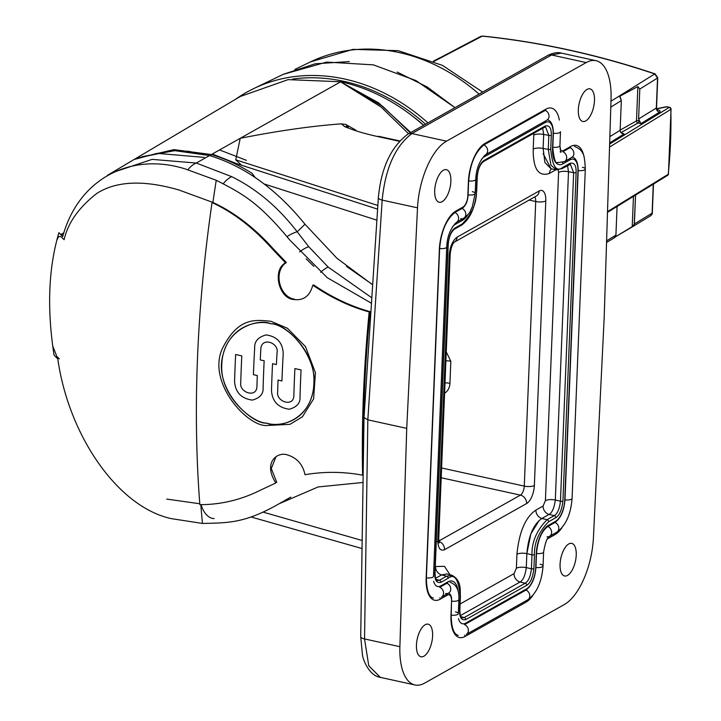 <?xml version="1.0" encoding="UTF-8"?>
<svg xmlns="http://www.w3.org/2000/svg" width="721" height="721" viewBox="0 0 721 721"><rect width="100%" height="100%" fill="white"/><g stroke="black" fill="none" stroke-linecap="round" stroke-linejoin="round"><path stroke-width="1.08" d="M377.84 205.467L235.749 159.801L241.526 165.226L235.749 159.801L240.219 138.306C277.441 130.907 311.148 126.085 341.339 123.841L344.656 126.608C353.93 130.483 364.889 133.782 377.534 136.503A11.121 4.966 -77.6 0 1 378.94 136.377L378.94 136.377A11.121 4.966 -77.6 0 0 377.534 136.503C364.889 133.782 353.93 130.483 344.656 126.608A11.121 9.003 -65.1 0 1 348.252 127.256A11.121 9.003 114.9 0 0 344.656 126.608L341.339 123.841L345.756 124.454L341.339 123.841C311.148 126.085 277.441 130.907 240.219 138.306L235.749 159.801L377.84 205.467M252.017 173.283L255.216 177.573L252.017 173.283C238.813 164.983 225.267 158.728 211.388 154.528C225.267 158.728 238.813 164.983 252.017 173.283M211.388 154.528L173.941 149.626L137.918 158.043L173.941 149.626L211.388 154.528L210.622 155.88L211.388 154.528L340.582 81.852L378.498 102.779L410.772 132.52L378.498 102.779L340.582 81.852L382.806 106.42L410.303 132.781L382.806 106.42L340.582 81.852L381.076 107.014L408.591 133.745L381.076 107.014L340.754 81.752L288.112 79.643L240.237 96.506L288.112 79.643L340.754 81.752A185.396 154.159 60.6 0 1 423.551 125.328A185.396 154.159 -119.4 0 0 340.754 81.752L211.388 154.528M345.756 124.454L355.814 130.122L345.756 124.454L348.315 127.284M443.415 170.237A16.682 7.444 -77.6 0 1 446.362 169.669A16.682 7.444 -77.6 0 1 450.598 184.468A16.682 7.444 -77.6 0 1 442.153 201.7A16.682 7.444 -77.6 0 1 439.215 202.268A16.682 7.444 -77.6 0 1 434.97 187.469A16.682 7.444 -77.6 0 1 443.415 170.237A16.682 7.444 102.4 0 0 434.709 190.506A16.682 7.444 102.4 0 0 442.153 201.7A16.682 7.444 102.4 0 0 450.868 181.422A16.682 7.444 102.4 0 0 443.415 170.237M380.174 677.325L380.255 677.343C369.359 675.748 363.177 660.373 362.456 654.884L360.716 636.679A7.417 2.505 0.9 0 0 364.538 638.932L368.764 665.744L380.255 677.343L414.935 684.95L380.355 677.37L368.764 665.744L364.538 638.932L399.885 646.683A55.616 24.82 102.4 0 0 414.935 684.95A55.616 24.82 102.4 0 0 424.741 683.066L564.426 604.486A55.616 24.82 102.4 0 0 593.419 537.812L604.198 317.276L611.048 98.957A55.616 24.82 102.4 0 0 595.997 60.69A55.616 24.82 102.4 0 0 586.191 62.574L446.506 141.163A55.616 24.82 102.4 0 0 417.513 207.837L406.734 428.364L399.885 646.683A55.616 24.82 102.4 0 0 414.935 684.95A55.616 24.82 102.4 0 0 424.741 683.066L564.426 604.486A55.616 24.82 102.4 0 0 593.419 537.812L604.198 317.276L611.048 98.957A55.616 24.82 102.4 0 0 595.997 60.69A55.616 24.82 102.4 0 0 586.191 62.574L446.506 141.163A55.616 24.82 102.4 0 0 417.513 207.837L406.734 428.364L399.885 646.683L364.538 638.932L367.836 419.838L364.015 417.54L367.836 419.838L406.734 428.364L367.836 419.838L382.166 200.087C385.311 168.453 395.216 146.282 411.88 133.565L551.574 54.985L561.326 53.093L551.574 54.985A7.417 6.165 60.6 0 0 547.654 55.517L547.654 55.517A7.417 6.165 60.6 0 1 551.574 54.985L586.191 62.574L551.574 54.985L411.88 133.565C395.216 146.282 385.311 168.453 382.166 200.087L417.513 207.837L382.166 200.087A7.417 2.406 3.7 0 1 378.354 197.698L378.354 197.698C381.085 168.038 390.953 146.841 407.96 134.097L407.96 134.097A7.417 6.165 60.6 0 1 411.88 133.565L446.506 141.163L411.88 133.565A7.417 6.165 60.6 0 0 407.96 134.097L547.654 55.517C552.953 52.84 557.513 52.029 561.326 53.093L595.997 60.69L561.326 53.093C557.513 52.029 552.953 52.84 547.654 55.517L407.96 134.097C390.962 146.823 381.094 168.02 378.354 197.698L364.024 417.459L378.354 197.698M425.165 624.737A16.682 7.444 -77.6 0 1 428.103 624.17A16.682 7.444 -77.6 0 1 432.348 638.968A16.682 7.444 -77.6 0 1 423.903 656.2A16.682 7.444 -77.6 0 1 420.956 656.768A16.682 7.444 -77.6 0 1 416.72 641.969A16.682 7.444 -77.6 0 1 425.165 624.737A16.682 7.444 102.4 0 0 416.45 645.016A16.682 7.444 102.4 0 0 423.903 656.2A16.682 7.444 102.4 0 0 432.609 635.922A16.682 7.444 102.4 0 0 425.165 624.737M587.029 89.44A16.682 7.444 -77.6 0 1 589.976 88.881A16.682 7.444 -77.6 0 1 594.212 103.671A16.682 7.444 -77.6 0 1 585.767 120.912A16.682 7.444 -77.6 0 1 582.829 121.47A16.682 7.444 -77.6 0 1 578.584 106.681A16.682 7.444 -77.6 0 1 587.029 89.44A16.682 7.444 102.4 0 0 578.323 109.718A16.682 7.444 102.4 0 0 585.767 120.912A16.682 7.444 102.4 0 0 594.483 100.634A16.682 7.444 102.4 0 0 587.029 89.44M568.779 543.94A16.682 7.444 -77.6 0 1 571.717 543.382A16.682 7.444 -77.6 0 1 575.962 558.171A16.682 7.444 -77.6 0 1 567.517 575.412A16.682 7.444 -77.6 0 1 564.57 575.971A16.682 7.444 -77.6 0 1 560.334 561.181A16.682 7.444 -77.6 0 1 568.779 543.94A16.682 7.444 102.4 0 0 560.064 564.219A16.682 7.444 102.4 0 0 567.517 575.412A16.682 7.444 102.4 0 0 576.223 555.134A16.682 7.444 102.4 0 0 568.779 543.94M452.04 575.304L446.605 576.196L439.413 580.243L437.25 580.63C436.007 580.928 435.268 578.332 435.033 572.862L448.228 244.302A1.857 0.613 2.3 0 1 448.002 244.581L434.799 573.141A1.857 0.613 2.3 0 0 435.033 572.862A1.857 0.613 -177.7 0 1 434.799 573.141C434.628 580.27 436.674 583.334 440.928 582.334C436.674 583.334 434.628 580.27 434.799 573.141L448.002 244.581C449.066 235.785 451.454 230.224 455.158 227.917C451.454 230.224 449.066 235.785 448.002 244.581A1.857 0.613 2.3 0 0 448.228 244.302A1.857 0.613 2.3 0 0 448.029 244.004M460.187 596.438C458.583 579.188 454.554 573.141 448.111 578.296C454.554 573.141 458.583 579.188 460.187 596.438L459.628 610.435C459.457 617.564 461.494 620.628 465.748 619.627C461.494 620.628 459.457 617.564 459.628 610.435L460.187 596.438A1.857 0.613 2.3 0 0 460.422 596.159C459.854 590.995 462.116 580.621 451.932 575.277L446.867 573.961L441.613 574.898A7.417 6.165 60.6 0 1 435.574 566.526L435.574 566.526A7.417 6.165 -119.4 0 0 441.613 574.898L446.605 576.196A1.857 1.541 -119.4 0 1 448.111 578.296L440.928 582.334L448.111 578.296M533.9 568.653C532.828 577.449 530.449 583.01 526.736 585.317C530.449 583.01 532.828 577.449 533.9 568.653L534.459 554.656C534.162 542.67 538.866 531.71 548.582 521.77C538.866 531.71 534.162 542.67 534.459 554.656L533.9 568.653A1.857 0.613 -177.7 0 1 531.422 568.806C530.521 576.43 528.457 581.234 525.23 583.226L464.234 617.537L462.071 617.924C460.827 618.221 460.088 615.626 459.854 610.155A1.857 0.613 2.3 0 0 459.647 609.858M562.93 501.059C561.866 509.864 559.478 515.416 555.774 517.732C559.478 515.416 561.866 509.864 562.93 501.059L576.124 172.499C576.295 165.37 574.258 162.306 570.005 163.306C574.258 162.306 576.295 165.37 576.124 172.499L562.93 501.059A1.857 0.613 -177.7 0 1 560.46 501.221C559.559 508.837 557.495 513.64 554.269 515.632L547.077 519.679C536.712 530.305 531.683 542.012 531.981 554.81L531.422 568.806L526.285 567.598C525.239 575.394 523.176 580.198 520.093 582.009L460.431 615.572L520.093 582.009A7.417 6.165 -119.4 0 1 514.055 573.637L460.106 603.991L514.055 573.637A7.417 6.165 -119.4 0 0 520.093 582.009L525.23 583.226A1.857 1.541 -119.4 0 1 526.736 585.317L465.748 619.627L526.736 585.317M550.745 149.211C552.349 166.461 556.378 172.508 562.822 167.353C556.378 172.508 552.349 166.461 550.745 149.211L551.304 135.206C551.475 128.077 549.438 125.012 545.184 126.013C549.438 125.012 551.475 128.077 551.304 135.206L550.745 149.211A1.857 0.613 -177.7 0 1 548.266 149.364L550.961 165.253L556.522 169.814M477.032 176.987C478.104 168.191 480.483 162.64 484.197 160.323C480.483 162.64 478.104 168.191 477.032 176.987L476.473 190.993C476.77 202.971 472.066 213.93 462.35 223.87C472.066 213.93 476.77 202.971 476.473 190.993L477.032 176.987A1.857 0.613 2.3 0 0 477.266 176.708A1.857 0.613 2.3 0 0 477.059 176.42M545.184 126.013L484.197 160.323L545.184 126.013A1.857 1.541 60.6 0 1 544.481 127.266L545.554 126.995L548.834 135.368L548.266 149.364L543.12 148.436L544.896 162.486L551.078 168.84L556.297 169.777L562.11 168.615L570.374 164.289L573.655 172.661L560.46 501.221L555.314 500.004C554.269 507.8 552.205 512.613 549.123 514.415L541.94 518.462C533.531 524.095 528.502 535.802 526.844 553.602A7.417 2.451 2.3 0 0 516.939 554.233L516.38 568.229L514.055 573.637L516.38 568.229A7.417 2.451 -177.7 0 1 526.285 567.598L526.844 553.602L531.981 554.81A1.857 0.613 -177.7 0 0 534.459 554.656M542.697 128.275L543.679 134.439L543.111 148.562M567.517 165.569L568.499 171.733L555.314 500.004A7.417 2.451 -177.7 0 0 545.409 500.635L543.093 506.043L535.901 510.089C525.465 517.191 519.147 531.9 516.939 554.233L516.38 568.229M533.216 149.076C533.044 168.93 538.452 177.051 549.429 173.428L556.008 169.723L549.429 173.428A7.417 6.165 60.6 0 1 551.511 168.912A7.417 6.165 -119.4 0 0 549.429 173.428C538.452 177.051 533.044 168.93 533.216 149.076A7.417 2.451 -177.7 0 1 543.12 148.436A7.417 2.451 -177.7 0 0 533.216 149.076L533.774 135.07L533.216 149.076M450.021 574.781L444.442 566.327L435.574 566.526L444.442 566.327L450.021 574.781M449.255 255.225C449.976 246.6 452.599 240.571 457.105 237.146A7.417 6.165 60.6 0 1 454.32 242.148A7.417 6.165 -119.4 0 0 457.105 237.146C452.599 240.571 449.976 246.6 449.255 255.225L437.818 539.813C437.899 548.059 440.143 551.358 444.551 549.699C440.143 551.358 437.899 548.059 437.818 539.813L449.255 255.225A7.417 2.451 2.3 0 0 450.183 254.107L450.183 254.107C450.958 247.907 452.346 243.914 454.338 242.13L454.257 242.184M444.551 549.699A7.417 6.165 -119.4 0 0 438.855 541.417A7.417 6.165 -119.4 0 1 444.551 549.699L526.618 503.537A14.835 6.615 102.4 0 0 534.36 485.512L545.788 200.925A14.835 6.615 102.4 0 0 539.173 190.975A7.417 6.165 60.6 0 1 536.325 196.022A7.417 6.165 60.6 0 0 539.173 190.975A14.835 6.615 -77.6 0 1 545.788 200.925L534.36 485.512A14.835 6.615 -77.6 0 1 526.618 503.537A7.417 6.165 -119.4 0 0 520.418 495.12A7.417 6.165 60.6 0 1 526.618 503.537L444.551 549.699M446.254 351.902L450.823 361.275L446.254 351.902M377.606 209.144L237.083 163.802L212.298 154.015M250.989 516.957L362.041 548.555M246.402 160.323L219.563 149.932M415.458 118.46A179.835 149.535 60.6 0 1 423.669 125.256M425.534 124.21A184.026 153.023 -119.4 0 0 343.746 81.32A184.026 153.023 -119.4 0 0 292.6 79.058M409.717 113.999A181.683 151.077 60.6 0 1 423.696 125.247M344.746 79.058A185.883 154.564 -119.4 0 0 253.738 88.575A185.883 154.564 -119.4 0 0 235.361 99.408A185.883 154.564 -119.4 0 1 253.738 88.575A185.883 154.564 -119.4 0 1 344.746 79.058A185.883 154.564 -119.4 0 1 427.913 122.876A185.883 154.564 -119.4 0 0 344.746 79.058M397.199 72.064L427.238 86.998L454.96 107.663L415.936 80.563L373.361 64.863L326.64 62.087L283.335 74.299L315.104 63.799L349.306 61.564M617.077 206.467L615.923 235.172L615.031 237.299L615.923 235.172L606.595 240.841L615.923 235.172L617.077 206.467M634.21 224.907L635.552 195.103L634.39 223.961L632.236 226.926L615.401 236.858L633.786 225.673M614.265 237.506L615.031 237.299L614.265 237.506M650.675 215.723L652.108 213.191L650.675 215.723M668.439 174.013A1.857 0.667 -174.2 0 1 668.232 174.275L607.515 211.632L668.232 174.275A1.857 1.568 58.4 0 1 667.565 175.401A1.857 1.857 0 0 0 668.439 174.013L671.044 109.105A1.857 0.559 178.8 0 1 670.845 109.367L609.533 147.084L670.845 109.367A524.933 436.484 60.6 0 1 668.232 174.275A524.933 436.484 60.6 0 0 670.845 109.367A1.857 1.568 58.4 0 0 669.259 107.402L609.633 144.083M459.827 47.388L439.107 58.293M482.286 36.122A1.857 0.892 -84.1 0 1 482.583 36.05A1.857 0.892 -84.1 0 0 482.286 36.122A923.259 767.703 -119.4 0 1 654.749 73.939L610.975 101.219L654.749 73.939A1.857 0.757 -71.4 0 1 655.101 73.884A1.857 0.757 108.6 0 0 654.749 73.939L657.534 78.03L654.749 73.939A923.259 767.703 -119.4 0 0 482.286 36.122L433.88 61.429L482.286 36.122L480.691 36.429M619.709 96.506L621.331 100.579L619.943 96.172L637.869 86.556L639.806 89.071L638.608 118.929L640.906 123.633L638.04 123.012A1.857 0.829 102.4 0 0 639.013 120.758A1.857 0.613 2.3 0 0 636.49 120.903A1.857 1.541 -119.4 0 0 638.04 123.012L620.844 132.682M609.669 142.848L624.08 133.98L620.502 132.141L620.141 130.294L609.867 136.611L620.141 130.294L621.331 100.579L620.141 130.294M667.285 106.969A1.857 0.829 102.4 0 0 667.015 106.771A1.857 0.829 102.4 0 0 666.691 106.834L669.259 107.402A1.857 0.829 102.4 0 1 669.584 107.339A1.857 0.829 102.4 0 1 669.953 107.708M670.746 108.817A1.857 0.559 178.8 0 1 671.044 109.105A1.857 1.857 0 0 0 669.584 107.339L667.015 106.771A1.857 1.857 0 0 0 666.249 106.771A1.857 1.045 78.4 0 1 666.691 106.834L656.696 108.889M372.667 284.813L337.013 258.325L305.001 224.249L297.205 231.792C278.054 207.053 256.216 188.677 231.693 176.663A27.326 11.815 115.1 0 0 223.267 183.63A27.326 11.815 115.1 0 1 231.693 176.663L196.265 163.036L152.05 159.386L111.413 172.968L152.05 159.386L196.265 163.036L231.693 176.663C256.216 188.677 278.054 207.053 297.205 231.792L308.759 246.717L328.217 267.112L371.82 297.818L328.217 267.112A18.728 7.769 126.8 0 0 320.656 272.358A18.728 7.769 -53.2 0 1 328.217 267.112M138.856 157.719L173.509 150.491L209.568 155.556C244.816 166.344 276.621 189.244 305.001 224.249C276.621 189.244 244.816 166.344 209.568 155.556L187.802 151.131M306.119 258.848L313.878 266.382M305.001 224.249L297.205 231.792A23.045 7.534 139.5 0 0 287.048 236.614A23.045 7.534 139.5 0 1 297.205 231.792L308.759 246.717A21.504 7.552 134.7 0 0 299.603 251.881A21.504 7.552 134.7 0 1 308.759 246.717M273.178 248.718L286.372 262.561C273.097 270.835 279.09 296.962 294.465 299.188C279.099 296.962 273.097 270.835 286.372 262.561L273.178 248.718C254.333 227.719 234.244 212.289 212.902 202.439C234.244 212.289 254.333 227.719 273.178 248.718M313.653 284.912C331.993 297.422 350.794 306.335 370.053 311.643A741.576 330.885 -77.6 0 0 363.33 463.134A741.576 330.885 -77.6 0 1 370.053 311.643C350.794 306.335 331.993 297.422 313.653 284.912L313.509 285.678L313.653 284.912M276.729 482.232L275.584 482.7L276.729 482.232L271.276 468.506L275.927 456.925L271.276 468.506L276.729 482.232M363.159 474.4L362.591 474.301L363.159 474.4M212.83 202.925A741.576 330.885 102.4 0 1 212.902 202.439L179.069 190.038C143.794 179.772 116.342 180.917 96.722 193.489C78.769 207.54 67.909 222.933 64.124 239.687C67.909 222.933 78.769 207.54 96.722 193.489C116.342 180.917 143.794 179.772 179.069 190.038L212.902 202.439A741.576 330.885 102.4 0 0 212.83 202.925A741.576 330.885 102.4 0 1 216.255 180.277L185.576 169.047C132.159 151.987 79.004 177.366 62.718 236.551A304.911 100.895 -177.7 0 1 58.933 232.658C48.487 267.617 46.856 308.408 54.021 355.02A304.911 100.895 2.3 0 0 57.797 358.914C68.639 435.592 117.902 507.269 171.535 518.669L202.475 523.446C228.106 522.86 244.825 523.365 279.09 503.763L318.177 486.936L363.042 482.466M57.274 239.561C58.185 236.38 59.627 235.614 61.6 237.272A305.055 100.94 2.3 0 0 64.124 239.687A305.055 100.94 2.3 0 1 61.6 237.272C59.627 235.614 58.185 236.38 57.274 239.561M56.815 356.435L52.975 346.612L56.815 356.435A305.055 100.94 -177.7 0 0 59.329 358.851A305.055 100.94 -177.7 0 1 56.815 356.435M199.798 503.763L166.74 499.094L199.798 503.763M60.834 234.676L63.106 235.316L60.834 234.676M286.904 499.311L290.815 497.139L286.904 499.311A24.397 16.79 -115.2 0 1 285.183 500.131A24.397 16.79 -115.2 0 0 286.904 499.311L290.374 497.355L286.904 499.311M214.137 518.552A27.804 15.204 -89.7 0 1 201.015 504.646A27.804 15.204 -89.7 0 0 214.137 518.552M266.725 425.525L289.941 424.345L302.405 416.801L313.599 398.929L315.428 372.712L305.452 346.549L287.382 328.244L270.916 321.287C255.576 319.809 238.083 316.753 222.212 348.91C207.026 383.031 247.618 426.724 266.725 425.525L289.941 424.345L302.405 416.801L313.599 398.929L315.428 372.712L305.452 346.549L287.382 328.244L270.916 321.287C255.576 319.809 238.083 316.753 222.212 348.91C207.026 383.031 247.618 426.724 266.725 425.525M270.726 323.792C286.201 322.251 321.89 358.779 312.833 392.512C305.74 423.93 277.035 426.922 266.734 423.128C251.665 424.444 213.407 389.376 222.87 355.399C230.612 323.621 260.687 319.845 270.726 323.792C260.083 318.033 222.726 327.28 221.762 365.105C220.022 397.343 253.666 423.452 266.734 423.128C277.774 428.662 313.103 420.568 313.887 382.842C315.807 350.505 284.137 323.278 270.726 323.792M234.577 381.436C235.334 392.323 241.238 398.542 252.287 400.101C259.939 398.037 263.544 393.9 263.102 387.691C263.544 393.9 259.939 398.037 252.287 400.101C241.238 398.542 235.334 392.323 234.577 381.436A743.423 331.714 -77.6 0 1 235.632 354.516L241.796 355.868A743.423 331.714 102.4 0 0 240.733 382.788C239.075 392.575 256.865 398.461 256.946 386.339C256.865 398.461 239.075 392.575 240.733 382.788A743.423 331.714 -77.6 0 1 241.796 355.868L235.632 354.516A743.423 331.714 102.4 0 0 234.577 381.436M260.849 349C261.326 336.653 279.045 342.574 277.053 352.551C279.045 342.574 261.326 336.653 260.849 349A743.423 331.714 102.4 0 0 260.272 359.923L264.156 360.77A743.423 331.714 102.4 0 0 263.102 387.691A743.423 331.714 -77.6 0 1 264.156 360.77L260.272 359.923A743.423 331.714 -77.6 0 1 260.849 349M271.502 390.584C272.268 401.462 278.171 407.68 289.22 409.24C296.863 407.176 300.468 403.048 300.017 396.838C300.468 403.048 296.863 407.176 289.22 409.24C278.171 407.68 272.268 401.462 271.502 390.584A743.423 331.714 -77.6 0 1 272.538 363.672L276.422 364.529A743.423 331.714 -77.6 0 1 277.053 352.551A743.423 331.714 102.4 0 0 276.422 364.529L272.538 363.672A743.423 331.714 102.4 0 0 271.502 390.584M293.862 395.487C293.789 407.599 275.999 401.714 277.657 391.936C275.999 401.714 293.789 407.599 293.862 395.487A743.423 331.714 -77.6 0 1 294.898 368.575L301.054 369.927A743.423 331.714 102.4 0 0 300.017 396.838A743.423 331.714 -77.6 0 1 301.054 369.927L294.898 368.575A743.423 331.714 102.4 0 0 293.862 395.487M283.209 353.903C282.83 342.808 277.125 336.482 266.076 334.923C258.226 337.086 254.423 341.33 254.684 347.648C254.423 341.33 258.226 337.086 266.076 334.923C277.125 336.482 282.83 342.808 283.209 353.903A743.423 331.714 102.4 0 0 281.938 380.94L278.045 380.093A743.423 331.714 102.4 0 0 277.657 391.936A743.423 331.714 -77.6 0 1 278.045 380.093L281.938 380.94A743.423 331.714 -77.6 0 1 283.209 353.903M107.447 175.329L134.052 159.503L157.142 153.348L204.187 157.394M371.468 303.253L327.208 277.648L289.689 239.958C258.172 201.601 241.526 193.273 216.255 180.277M362.609 475.175A743.423 331.714 -77.6 0 1 369.17 311.941C349.919 306.632 331.119 297.71 312.779 285.174C309.922 296.043 303.523 300.819 293.582 299.494C278.639 298.242 272.15 270.024 285.498 262.777L272.304 248.916C253.522 227.917 233.433 212.461 212.037 202.556A743.423 331.714 102.4 0 0 199.861 504.655C221.185 504.709 241.805 499.68 261.714 489.568L275.828 483.007C262.399 461.963 277.936 451.436 287.346 454.906C296.944 457.826 302.838 464.432 305.019 474.715C324.08 471.435 343.277 471.588 362.609 475.175M346.44 266.355L372.676 284.651M534.694 196.941A7.417 3.308 -77.6 0 1 535.712 201.519L529.115 200.077L535.712 201.519L524.284 486.107L441.585 467.974L524.284 486.107A7.417 3.308 -77.6 0 1 520.418 495.12L438.81 541.029L520.418 495.12L441.198 477.753L520.418 495.12M444.596 393.224A14.835 12.329 -119.4 0 0 449.94 383.347A7.417 2.451 2.3 0 0 445.01 382.896A7.417 2.451 -177.7 0 1 449.94 383.347A14.835 12.329 60.6 0 1 444.596 393.224M445.893 360.833A7.417 2.451 -177.7 0 1 450.823 361.275L449.94 383.347L450.823 361.275A7.417 2.451 -177.7 0 0 445.893 360.833M455.816 211.1A31.517 14.059 102.4 0 0 439.359 249.403L426.165 578.044A31.517 14.059 102.4 0 0 440.225 599.178L447.408 595.131A9.274 4.137 -77.6 0 1 451.544 601.35L450.986 615.337A31.517 14.059 102.4 0 0 465.045 636.472L526.087 602.134A31.517 14.059 102.4 0 0 532.819 595.465A31.517 14.059 -77.6 0 1 526.087 602.134L465.045 636.472A31.517 14.059 -77.6 0 1 450.986 615.337L451.544 601.35A9.274 4.137 102.4 0 0 447.408 595.131L440.225 599.178A31.517 14.059 -77.6 0 1 426.165 578.044L439.359 249.403A31.517 14.059 -77.6 0 1 455.816 211.1L462.99 207.062L455.816 211.1A1.857 1.541 60.6 0 1 455.104 212.362L462.278 208.324C465.685 205.827 467.614 201.565 468.064 195.517L468.623 181.53C470.056 164.037 475.22 151.789 484.133 144.768L545.175 110.43A1.857 1.541 60.6 0 0 545.887 109.177L484.845 143.506A31.517 14.059 102.4 0 0 468.398 181.809L467.83 195.797A9.274 4.137 -77.6 0 1 462.99 207.062A9.274 4.137 102.4 0 0 467.83 195.797L468.398 181.809A31.517 14.059 -77.6 0 1 484.845 143.506L545.887 109.177A31.517 14.059 -77.6 0 1 559.334 120.065A31.517 14.059 102.4 0 0 545.887 109.177M547.149 539.155A9.274 4.137 -77.6 0 1 547.933 538.578L555.116 534.54A31.517 14.059 102.4 0 0 561.857 527.88A31.517 14.059 -77.6 0 1 555.116 534.54L547.933 538.578A9.274 4.137 102.4 0 0 547.149 539.155M584.154 157.358A31.517 14.059 102.4 0 0 570.708 146.471L563.525 150.509A9.274 4.137 -77.6 0 1 560.019 148.905A9.274 4.137 102.4 0 0 563.525 150.509L570.708 146.471A31.517 14.059 -77.6 0 1 584.154 157.358M440.756 585.894A17.43 7.778 -77.6 0 1 433.636 581.288A17.43 7.778 102.4 0 0 440.756 585.894L447.939 581.847L440.756 585.894A1.857 1.541 60.6 0 1 440.044 587.146L447.227 583.109A1.857 1.541 60.6 0 0 447.939 581.847A23.36 10.427 -77.6 0 1 458.159 591.562A23.36 10.427 102.4 0 0 447.939 581.847M452.382 226.962A17.43 7.778 -77.6 0 1 455.275 224.384L462.458 220.347A23.36 10.427 102.4 0 0 468.226 214.227A23.36 10.427 -77.6 0 1 462.458 220.347L455.275 224.384A17.43 7.778 102.4 0 0 452.382 226.962M481.421 159.377A17.43 7.778 -77.6 0 1 484.314 156.799L545.346 122.462A17.43 7.778 -77.6 0 1 553.124 134.142L552.565 148.129A23.36 10.427 102.4 0 0 562.993 163.793L570.167 159.756A17.43 7.778 -77.6 0 1 577.945 171.436L564.75 500.077A17.43 7.778 -77.6 0 1 555.648 521.256L548.474 525.294A23.36 10.427 102.4 0 0 536.28 553.683L535.712 567.67A17.43 7.778 -77.6 0 1 526.618 588.85L465.586 623.187A17.43 7.778 -77.6 0 1 458.466 618.582A17.43 7.778 102.4 0 0 465.586 623.187L526.618 588.85A17.43 7.778 102.4 0 0 535.712 567.67L536.28 553.683A23.36 10.427 -77.6 0 1 548.474 525.294L555.648 521.256A17.43 7.778 102.4 0 0 564.75 500.077L577.945 171.436A17.43 7.778 102.4 0 0 570.167 159.756L562.993 163.793A23.36 10.427 -77.6 0 1 552.565 148.129L553.124 134.142A17.43 7.778 102.4 0 0 545.346 122.462L484.314 156.799A17.43 7.778 102.4 0 0 481.421 159.377M548.582 521.77L555.774 517.732L548.582 521.77A1.857 1.541 -119.4 0 0 547.077 519.679L541.868 518.498M570.005 163.306L562.822 167.353L570.005 163.306A1.857 1.541 60.6 0 1 569.311 164.559M462.35 223.87L455.158 227.917L462.35 223.87A1.857 1.541 60.6 0 1 461.647 225.123M533.774 135.07L533.639 133.367L533.774 135.07A7.417 2.451 -177.7 0 1 543.679 134.439L548.834 135.368A1.857 0.613 -177.7 0 0 551.304 135.206M545.409 500.635L558.595 172.364L558.153 169.877L558.595 172.364L545.409 500.635L543.093 506.043L535.901 510.089C525.465 517.191 519.147 531.9 516.939 554.233A7.417 2.451 -177.7 0 1 526.844 553.602L530.89 533.846L539.128 520.535M446.858 573.952L441.613 574.898L435.61 578.278M535.901 510.089A7.417 6.165 -119.4 0 0 541.94 518.462A7.417 6.165 -119.4 0 1 535.901 510.089M543.147 153.636L551.069 168.84M638.608 118.929L656.335 108.033L657.534 78.03L656.335 108.033L638.608 118.929L639.806 89.071L637.869 86.556L619.943 96.172L619.907 97.056M652.108 213.191L634.39 223.961L652.108 213.191L653.271 184.197L652.108 213.191A1.857 0.613 2.3 0 0 652.307 212.929C652.73 213.155 652.208 214.074 650.748 215.678L632.209 226.944L633.462 196.382M142.172 156.646L175.293 150.563L209.568 155.556L196.265 163.036A27.804 15.483 106.1 0 0 187.911 169.723A27.804 15.483 106.1 0 1 196.265 163.036L209.568 155.556M253.413 374.686A743.423 331.714 -77.6 0 1 254.684 347.648A743.423 331.714 102.4 0 0 253.413 374.686L257.307 375.542L253.413 374.686M256.946 386.339A743.423 331.714 -77.6 0 1 257.307 375.542A743.423 331.714 102.4 0 0 256.946 386.339M456.474 222.338C450.409 228.314 447.155 236.542 446.723 247.006L433.492 576.34A5.561 1.839 2.3 0 1 426.381 577.827A5.561 1.839 2.3 0 0 433.492 576.34L446.723 247.006A5.561 1.839 2.3 0 1 439.404 248.466A5.561 1.839 2.3 0 0 446.723 247.006C447.155 236.542 450.409 228.314 456.474 222.338A5.561 4.623 60.6 0 0 458.529 217.336A5.561 4.623 60.6 0 0 454.825 212.524A5.561 4.623 60.6 0 1 458.529 217.336A5.561 4.623 60.6 0 1 456.474 222.338L463.657 218.301A5.561 4.623 -119.4 0 0 465.712 213.299A5.561 4.623 -119.4 0 0 461.999 208.477A5.561 4.623 60.6 0 1 465.712 213.299A5.561 4.623 60.6 0 1 463.657 218.301A5.561 4.623 -119.4 0 1 460.719 218.697M439.756 587.309A5.561 4.623 60.6 0 1 443.478 592.121A5.561 4.623 60.6 0 1 441.423 597.123A5.561 4.623 -119.4 0 0 443.478 592.121A5.561 4.623 -119.4 0 0 439.756 587.309M475.752 179.412A5.561 1.839 -177.7 0 1 468.443 180.872A5.561 1.839 2.3 0 0 475.752 179.412C476.193 168.948 479.438 160.729 485.503 154.745L546.906 120.209A5.561 4.623 60.6 0 0 548.96 115.207A5.561 4.623 60.6 0 0 545.247 110.385A5.561 4.623 60.6 0 1 548.96 115.207A5.561 4.623 60.6 0 1 546.906 120.209L485.503 154.745C479.438 160.729 476.193 168.948 475.752 179.412L475.193 193.399A5.561 1.839 2.3 0 0 472.327 191.66M560.487 131.745A5.561 1.839 -177.7 0 1 553.151 133.205A5.561 1.839 -177.7 0 0 560.487 131.745L559.929 145.732A5.561 1.839 -177.7 0 1 552.601 147.192M536.496 553.476A5.561 1.839 -177.7 0 0 543.607 551.98L543.048 565.967C541.768 582.135 536.631 593.437 527.637 599.881L466.244 634.417L527.637 599.881A5.561 4.623 -119.4 0 0 529.692 594.879A5.561 4.623 -119.4 0 0 525.979 590.066A5.561 4.623 -119.4 0 1 529.692 594.879A5.561 4.623 -119.4 0 1 527.637 599.881C536.631 593.437 541.768 582.135 543.048 565.967A5.561 1.839 -177.7 0 1 535.928 567.454A5.561 1.839 2.3 0 0 543.048 565.967A5.561 1.839 2.3 0 0 540.182 564.228M458.88 599.647C459.358 590.265 456.402 584.461 450.003 582.244C456.402 584.461 459.358 590.265 458.88 599.647A5.561 1.839 -177.7 0 1 451.761 601.143A5.561 1.839 2.3 0 0 458.88 599.647L458.313 613.634A5.561 1.839 2.3 0 1 451.202 615.121A5.561 1.839 2.3 0 0 458.313 613.634A5.561 1.839 2.3 0 0 455.456 611.895M547.095 536.812A5.561 4.623 -119.4 0 0 549.492 536.334A5.561 4.623 -119.4 0 0 551.547 531.323A5.561 4.623 -119.4 0 0 547.834 526.51A5.561 4.623 -119.4 0 1 551.547 531.323A5.561 4.623 -119.4 0 1 549.492 536.334C547.221 537.28 545.265 542.498 543.607 551.98M555.017 522.473A5.561 4.623 60.6 0 1 558.73 527.285A5.561 4.623 60.6 0 1 556.675 532.287A5.561 4.623 -119.4 0 0 558.73 527.285A5.561 4.623 -119.4 0 0 555.017 522.473M445.659 593.482A5.561 4.623 -119.4 0 0 448.597 593.086A5.561 4.623 -119.4 0 0 450.652 588.084A5.561 4.623 -119.4 0 0 446.948 583.271A5.561 4.623 -119.4 0 1 450.652 588.084A5.561 4.623 -119.4 0 1 448.597 593.086L441.423 597.123M467.875 194.859A5.561 1.839 2.3 0 0 475.193 193.399L472.219 207.152C469.479 211.505 472.057 211.469 463.657 218.301C472.057 211.469 469.479 211.505 472.219 207.152L475.193 193.399A5.561 1.839 2.3 0 1 467.875 194.859M570.068 147.688A5.561 4.623 60.6 0 1 573.781 152.501A5.561 4.623 60.6 0 1 571.726 157.502A5.561 4.623 60.6 0 0 573.781 152.501A5.561 4.623 60.6 0 0 570.068 147.688M557.684 162.694L564.543 161.54A5.561 4.623 -119.4 0 0 564.543 161.54A5.561 4.623 -119.4 0 0 566.598 156.538A5.561 4.623 -119.4 0 0 562.885 151.725A5.561 4.623 60.6 0 1 566.598 156.538A5.561 4.623 60.6 0 1 564.543 161.54L572.059 157.268M582.442 167.299A5.561 1.839 2.3 0 1 585.308 169.038A5.561 1.839 -177.7 0 1 577.972 170.498A5.561 1.839 2.3 0 0 585.308 169.038L572.086 498.373A5.561 1.839 -177.7 0 1 564.967 499.869A5.561 1.839 -177.7 0 0 572.086 498.373C570.798 514.542 565.661 525.843 556.675 532.287L549.492 536.334L556.675 532.287M263.372 512.198L362.167 540.498L263.372 512.198M265.157 184.288L376.885 220.175L264.147 183.972M399.281 141.271L377.534 136.503L399.281 141.271M439.359 249.403A1.857 0.613 2.3 0 0 439.594 249.124C441.018 231.63 446.191 219.373 455.104 212.362M462.99 207.062A1.857 1.541 60.6 0 1 462.278 208.324M484.845 143.506A1.857 1.541 60.6 0 1 484.133 144.768M563.525 150.509A1.857 1.541 60.6 0 1 562.813 151.77L569.996 147.733A1.857 1.541 60.6 0 0 570.708 146.471M555.116 534.54A1.857 1.541 -119.4 0 0 554.791 533.351M547.933 538.578A1.857 1.541 -119.4 0 0 547.879 538.019M526.087 602.134A1.857 1.541 -119.4 0 0 525.753 600.935M465.045 636.472A1.857 1.541 -119.4 0 0 464.657 635.183M450.986 615.337A1.857 0.613 2.3 0 0 451.211 615.058L451.598 597.826L450.715 595.068L448.75 592.995M447.408 595.131A1.857 1.541 -119.4 0 0 447.083 593.942M440.225 599.178A1.857 1.541 -119.4 0 0 439.837 597.889M426.165 578.044A1.857 0.613 2.3 0 0 426.39 577.764L439.594 249.124M455.275 224.384A1.857 1.541 -119.4 0 0 455.086 223.429M465.586 623.187A1.857 1.541 60.6 0 1 464.874 624.44L525.906 590.111C531.747 585.776 535.09 578.197 535.946 567.391L536.505 553.404C537.749 540.227 541.498 531.278 547.762 526.555L554.936 522.518C560.776 518.183 564.128 510.612 564.985 499.797L578.179 171.156C578.17 162.712 576.115 157.989 572.023 156.998M526.618 588.85A1.857 1.541 60.6 0 1 525.906 590.111M548.474 525.294A1.857 1.541 60.6 0 1 547.762 526.555M555.648 521.256A1.857 1.541 60.6 0 1 554.936 522.518M570.167 159.756A1.857 1.541 -119.4 0 0 569.842 158.557M562.993 163.793A1.857 1.541 -119.4 0 0 562.542 162.423M552.565 148.129A1.857 0.613 2.3 0 0 552.8 147.85A1.857 0.613 2.3 0 0 552.592 147.553M553.124 134.142A1.857 0.613 2.3 0 0 553.358 133.863C553.349 125.418 551.295 120.695 547.203 119.704M545.346 122.462A1.857 1.541 -119.4 0 0 545.022 121.263M484.314 156.799A1.857 1.541 -119.4 0 0 484.115 155.844M462.458 220.347A1.857 1.541 -119.4 0 0 462.134 219.148M455.158 227.917A1.857 1.541 60.6 0 1 454.455 229.17L461.638 225.132C470.353 218.607 475.382 207.134 476.707 190.704A1.857 0.613 2.3 0 0 476.491 190.407M476.473 190.993A1.857 0.613 2.3 0 0 476.707 190.704L477.266 176.708C477.933 169.453 480.006 164.415 483.485 161.585L544.472 127.275M484.197 160.323A1.857 1.541 60.6 0 1 483.494 161.576M562.822 167.353A1.857 1.541 60.6 0 1 562.119 168.606M576.124 172.499A1.857 0.613 -177.7 0 1 573.655 172.661L568.499 171.733A7.417 2.451 -177.7 0 0 558.595 172.364M555.774 517.732A1.857 1.541 -119.4 0 0 554.269 515.632L549.123 514.415A7.417 6.165 -119.4 0 1 543.093 506.043M465.748 619.627A1.857 1.541 -119.4 0 0 464.234 617.537L460.863 616.662M459.628 610.435A1.857 0.613 2.3 0 0 459.854 610.155L460.422 596.159M440.928 582.334A1.857 1.541 -119.4 0 0 439.413 580.243L436.043 579.369M457.105 237.146L539.173 190.975L457.105 237.146M534.36 485.512A7.417 2.451 -177.7 0 1 524.284 486.107L535.712 201.519A7.417 2.451 -177.7 0 0 545.788 200.925M437.818 539.813A7.417 2.451 2.3 0 0 438.747 538.695L450.183 254.107M310.526 61.862A181.313 150.761 60.6 0 1 399.299 52.579A181.313 150.761 60.6 0 1 479.05 94.109A181.313 150.761 60.6 0 0 399.299 52.579A181.313 150.761 60.6 0 0 310.526 61.862L294.925 69.396L310.526 61.862L353.02 49.361L398.217 50.677L442.496 65.386L482.628 92.099L442.496 65.386L398.217 50.677L353.02 49.361L310.526 61.862M653.469 184.08L652.307 212.929A1.857 0.613 2.3 0 0 652.126 212.65M624.08 133.98L621.89 133.502M657.092 109.646L657.237 109.673A5.561 1.839 -177.7 0 1 659.49 112.197L640.906 123.633M657.534 78.03L639.806 89.071L657.534 78.03A1.857 0.613 2.3 0 0 657.741 77.769L655.101 73.884A1.857 0.757 -71.4 0 1 655.371 74.209M656.353 107.492A1.857 0.613 -177.7 0 1 656.534 107.762L657.741 77.769A1.857 0.613 2.3 0 0 657.516 77.462M621.331 100.579L610.786 107.15L621.331 100.579M656.579 109.799L657.57 110.115L656.534 107.762A1.857 0.613 -177.7 0 1 656.335 108.033A3.704 3.136 -121.6 0 0 659.49 112.197M637.869 86.556L636.49 120.903L620.15 130.104M665.871 107.005A1.857 1.045 78.4 0 1 666.249 106.771L656.651 108.736M63.015 235.614A1.857 1.649 134.9 0 0 62.222 236.073M200.826 504.646A741.576 330.885 102.4 0 0 202.475 523.446M466.244 634.417A5.561 4.623 -119.4 0 0 468.299 629.415A5.561 4.623 -119.4 0 0 464.585 624.602A5.561 4.623 -119.4 0 1 468.299 629.415A5.561 4.623 -119.4 0 1 466.244 634.417M483.863 144.93A5.561 4.623 60.6 0 1 487.567 149.752A5.561 4.623 60.6 0 1 485.503 154.745A5.561 4.623 60.6 0 0 487.567 149.752A5.561 4.623 60.6 0 0 483.863 144.93M360.716 636.715A7.417 2.505 0.9 0 0 364.538 638.932L367.836 419.838L382.166 200.087A7.417 2.406 3.7 0 1 378.345 197.734M240.237 96.506L134.178 159.458L240.237 96.506M399.614 140.91L378.94 136.377L399.614 140.91M360.716 636.679L364.015 417.585L360.716 636.679M458.268 635.372C453.698 634.282 451.346 627.504 451.211 615.058M433.447 598.079C428.878 596.988 426.526 590.211 426.39 577.764M557.648 162.414C555.585 164.109 553.971 159.251 552.8 147.85L553.358 133.863M435.033 572.862L448.228 244.302C448.904 237.047 450.976 232 454.446 229.179M437.305 541.642L439.242 542.967L438.747 538.695M454.32 242.148L536.325 196.022L454.32 242.148M283.362 74.281L253.738 88.575L283.362 74.281M614.607 237.633L606.541 242.526L614.607 237.633M607.488 212.362L667.565 175.401M457.384 48.622L480.763 36.392L482.583 36.05C540.362 42.016 597.862 54.625 655.101 73.884C597.862 54.625 540.362 42.016 482.583 36.05M439.765 57.833L433.33 61.204M111.971 172.634L125.661 164.514L111.971 172.634M60.708 234.541L63.971 232.712L60.708 234.541M111.935 172.661L109.006 174.464L111.935 172.661M280.136 503.114L284.543 500.698L280.136 503.114M572.086 498.373L585.308 169.038C584.857 159.269 583.893 153.888 582.397 152.906C581.622 150.401 578.972 148.238 574.439 146.408M560.064 151.825L560.965 152.284L559.929 145.732M632.209 226.944L650.748 215.678M564.543 161.54L571.726 157.502"/></g></svg>
